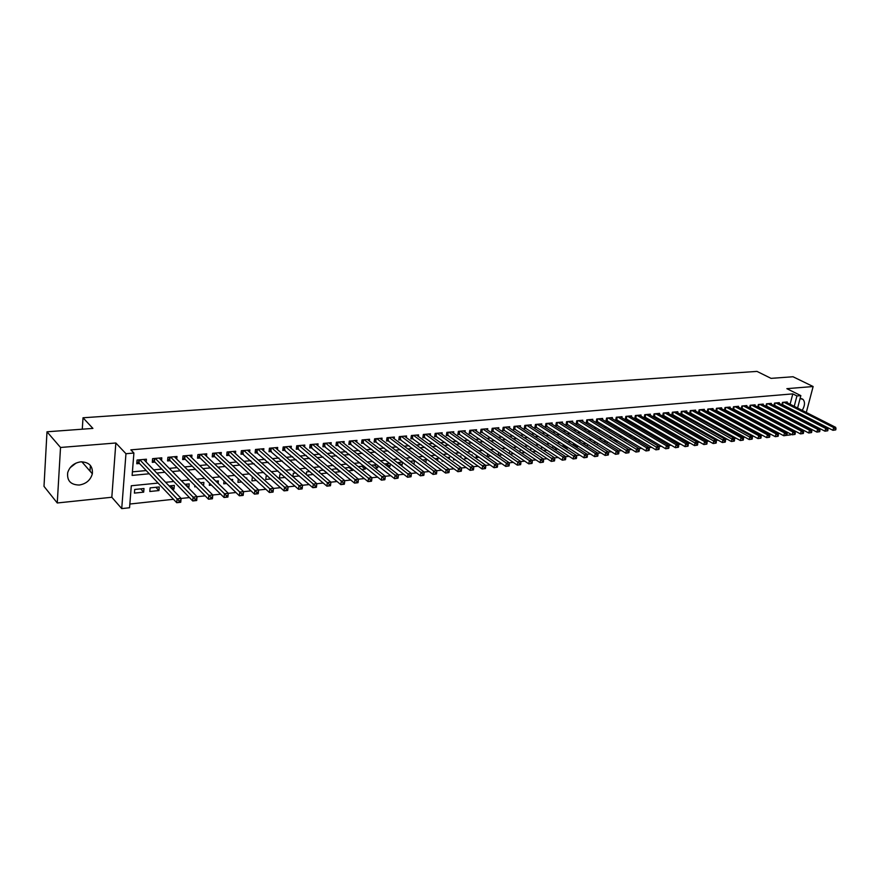 <?xml version="1.0" encoding="UTF-8"?>
<svg xmlns="http://www.w3.org/2000/svg" width="880" height="880" viewBox="0 0 880 880"><rect width="100%" height="100%" fill="white"/><g stroke="black" fill="none" stroke-linecap="round" stroke-linejoin="round"><path stroke-width="1.32" d="M76.076 463.067L70.114 467.72M79.288 485.034C86.174 483.857 90.53 480.117 92.345 473.792C92.961 466.037 89.111 462.055 80.795 461.835C74.085 462.88 69.729 466.477 67.705 472.615C66.836 480.733 70.697 484.869 79.288 485.034M802.219 410.366C804.958 405.669 805.211 401.995 802.967 399.344L800.063 398.585M158.081 483.076L131.296 485.76L129.558 507.738L121.726 508.607L125.961 453.717L133.903 453.035L132.121 475.42L149.259 473.77M111.815 497.255L115.841 442.992L60.522 447.469L46.992 431.794L44 486.365L57.255 502.975L111.815 497.255L121.726 508.607M793.672 425.821L794.772 425.711M801.878 424.963L802.912 424.853M790.801 434.082L790.603 434.863L786.709 435.292L787.479 432.322M129.844 504.031L173.481 499.29M181.115 498.465L189.442 497.563M159.126 458.073L197.076 496.694L196.702 500.511L192.731 500.951L193.105 497.123L205.161 495.847M174.339 456.72L212.795 494.989L212.41 498.773L208.505 499.213L208.89 495.407L220.671 494.164M228.294 493.339L235.95 492.503M243.573 491.678L251.02 490.875M258.643 490.039L265.87 489.258M273.493 488.433L280.522 487.663M288.145 486.838L294.976 486.101M302.588 485.265L309.221 484.55M316.833 483.725L323.279 483.021M330.484 485.628L330.682 484.187L329.285 484.341L329.087 485.782L330.407 485.76L326.909 486.145L327.393 482.537L337.15 481.514M344.751 480.689L350.834 480.029M358.424 479.204L364.331 478.566M371.558 481.107L371.767 479.688L370.425 479.831L370.216 481.25L371.404 481.239L368.049 481.602L368.566 478.071L377.652 477.114M385.231 476.289L390.797 475.684M398.376 474.87L403.766 474.276M411.015 476.751L411.235 475.365L409.948 475.508L409.728 476.894L411.015 476.751L407.572 477.246L408.122 473.77L416.581 472.89M424.138 472.065L429.22 471.515M436.777 470.69L441.694 470.162M448.954 472.571L449.185 471.207L447.942 471.339L447.711 472.703L448.954 472.571L445.577 473.055L446.138 469.645L454.014 468.82M461.285 471.207L461.516 469.854L460.284 469.986L460.053 471.339L461.285 471.207L457.919 471.691L458.491 468.303L466.18 467.5M473.451 469.865L473.682 468.523L472.472 468.655L472.241 469.997L473.451 469.865L470.096 470.349L470.69 466.983L478.192 466.191M485.463 468.545L485.694 467.203L484.506 467.335L484.264 468.677L485.463 468.545L482.13 469.018L482.724 465.674L490.05 464.904M497.563 464.09L501.765 463.639M509.267 462.825L513.337 462.374M520.608 464.662L520.85 463.353L519.706 463.474L519.453 464.794L520.608 464.662L517.33 465.135L517.946 461.846L524.766 461.131M532.246 460.328L536.052 459.91M543.323 462.165L543.576 460.856L542.454 460.988L542.201 462.286L543.323 462.165L540.089 462.627L540.716 459.371L547.206 458.7M554.477 460.933L554.73 459.635L553.619 459.756L553.366 461.054L554.477 460.933L551.254 461.395L551.892 458.161L558.228 457.501M565.664 456.698L569.118 456.324M576.378 458.513L576.631 457.237L575.553 457.358L575.289 458.634L576.378 458.513L573.188 458.975L573.837 455.774L579.876 455.147M587.29 454.344L590.502 453.992M597.905 453.189L601.007 452.859M608.256 455.004L608.52 453.739L607.475 453.86L607.211 455.114L608.256 455.004L605.121 455.444L605.781 452.309L611.391 451.726M618.772 450.923L621.654 450.615M628.892 452.727L629.156 451.484L628.133 451.594L627.869 452.837L628.892 452.727L625.79 453.167L626.461 450.065L631.796 449.515M639.023 451.605L639.298 450.373L638.286 450.483L638.022 451.715L639.023 451.605L635.943 452.045L636.625 448.954L641.817 448.426M649.154 447.623L651.739 447.348M658.955 449.405L659.23 448.184L658.24 448.294L657.965 449.515L658.955 449.405L655.908 449.845L656.59 446.787L661.529 446.281M668.844 445.489L671.22 445.225M678.513 444.433L680.801 444.191M688.083 443.399L690.272 443.157M697.466 445.159L697.752 443.971L696.806 444.07L696.531 445.269L697.466 445.159L694.485 445.588L695.189 442.596L699.644 442.145M706.893 441.353L708.906 441.133M716.089 443.113L716.375 441.925L715.451 442.024L715.165 443.212L716.089 443.113L713.13 443.531L713.845 440.572L718.069 440.143M725.241 442.101L725.527 440.924L724.614 441.023L724.328 442.2L725.241 442.101L722.304 442.519L723.019 439.571L727.133 439.153M734.294 441.1L734.591 439.934L733.689 440.033L733.403 441.199L734.294 441.1L731.368 441.518L732.083 438.592L736.098 438.185M743.292 437.404L744.975 437.217M752.114 439.131L752.4 437.976L751.52 438.075L751.234 439.23L752.114 439.131L749.21 439.549L749.936 436.656L753.742 436.26M760.903 435.49L762.421 435.325M769.571 434.544L771.012 434.39M778.14 433.62L779.504 433.466M60.522 447.469L57.255 502.975M806.3 412.445L813.131 386.529L786.852 388.663L800.844 395.615L797.599 408.034M46.992 431.794L92.906 428.406L83.017 417.78L756.965 371.393L771.056 378.367L793.012 376.75L813.131 386.529M146.179 462.033L146.41 459.206L137.071 460.042L136.774 463.749L139.502 463.496M161.568 460.559L161.799 457.831L152.592 458.656L152.284 462.341L154.968 462.088M176.748 459.107L176.979 456.478L167.904 457.292L167.574 460.944L170.225 460.702M191.719 457.677L191.961 455.136L182.996 455.939L182.655 459.569L185.273 459.338M206.481 456.269L206.734 453.827L197.89 454.608L197.538 458.216L200.123 457.985M221.056 454.883L221.298 452.518L212.586 453.299L212.223 456.885L214.764 456.654M235.433 453.53L235.686 451.231L227.073 452.001L226.699 455.565L229.218 455.334M249.623 452.188L249.876 449.966L241.384 450.725L240.999 454.267L243.474 454.036M263.626 450.868L263.879 448.712L255.497 449.46L255.101 452.98L257.543 452.76M277.442 449.559L277.695 447.48L269.423 448.217L269.016 451.715L271.436 451.495M291.082 448.283L291.335 446.259L283.173 446.996L282.755 450.472L285.131 450.252M304.546 447.018L304.799 445.06L296.736 445.775L296.307 449.229L298.661 449.02M317.834 445.775L318.087 443.872L310.134 444.587L309.694 448.019L312.015 447.799M330.957 444.554L331.21 442.695L323.356 443.399L322.905 446.809L325.204 446.6M343.915 443.344L344.168 441.54L336.413 442.233L335.951 445.621L338.217 445.423M356.708 442.156L356.961 440.396L349.305 441.078L348.832 444.455L351.076 444.246M369.347 440.979L369.589 439.274L362.032 439.945L361.548 443.3L363.759 443.091M381.821 439.813L382.063 438.152L374.605 438.823L374.11 442.156L376.299 441.958M394.141 438.669L394.394 437.052L387.013 437.712L386.518 441.023L388.674 440.825M406.318 437.547L406.56 435.963L399.278 436.623L398.772 439.912L400.906 439.714M418.341 436.436L418.583 434.896L411.389 435.534L410.872 438.812L412.984 438.614M430.221 435.336L430.463 433.829L423.346 434.467L422.829 437.723L424.908 437.536M441.958 434.247L442.189 432.784L435.171 433.411L434.643 436.645L436.7 436.458M453.552 433.18L453.783 431.75L446.853 432.366L446.314 435.589L448.338 435.402M465.003 432.124L465.245 430.727L458.381 431.332L457.842 434.533L459.844 434.357M476.322 431.079L476.564 429.715L469.788 430.32L469.238 433.499L471.218 433.323M487.509 430.045L487.751 428.714L481.052 429.308L480.502 432.476L482.46 432.3M498.575 429.033L498.806 427.724L492.184 428.318L491.623 431.464L493.559 431.288M509.498 428.021L509.729 426.745L503.195 427.339L502.623 430.463L504.537 430.287M520.3 427.031L520.531 425.788L514.063 426.36L513.491 429.473L515.383 429.297M530.981 426.052L531.212 424.831L524.821 425.403L524.238 428.494L526.108 428.329M541.53 425.084L541.761 423.885L535.447 424.457L534.864 427.526L536.712 427.361M551.969 424.127L552.2 422.95L545.952 423.511L545.358 426.569L547.184 426.404M562.287 423.181L562.518 422.037L556.336 422.587L555.742 425.623L557.546 425.469M572.495 422.246L572.715 421.124L566.61 421.663L566.005 424.699L567.798 424.534M582.582 421.322L582.802 420.222L576.763 420.761L576.158 423.775L577.929 423.61M592.559 420.409L592.779 419.331L586.806 419.859L586.201 422.862L587.939 422.697M602.426 419.507L602.646 418.451L596.739 418.979L596.123 421.949L597.85 421.795M612.183 418.616L612.403 417.571L606.562 418.099L605.935 421.058L607.651 420.904M621.83 417.725L622.05 416.713L616.275 417.23L615.648 420.178L617.342 420.024M631.378 416.856L631.598 415.866L625.878 416.372L625.251 419.309L626.923 419.155M640.827 415.998L641.036 415.019L635.382 415.525L634.755 418.44L636.405 418.286M650.166 415.14L650.375 414.183L644.787 414.678L644.149 417.582L645.777 417.439M659.406 414.293L659.615 413.358L654.082 413.853L653.444 416.735L655.061 416.592M668.547 413.468L668.756 412.544L663.289 413.028L662.64 415.899L664.235 415.756M677.6 412.643L677.809 411.73L672.386 412.214L671.737 415.074L673.321 414.931M686.543 411.829L686.752 410.938L681.395 411.411L680.746 414.26L682.308 414.117M695.409 411.015L695.607 410.146L690.305 410.619L689.656 413.446L691.207 413.303M704.176 410.223L704.374 409.354L699.127 409.827L698.467 412.643L700.007 412.5M712.844 409.431L713.053 408.584L707.85 409.046L707.19 411.851L708.708 411.708M721.435 408.65L721.633 407.814L716.496 408.276L715.836 411.048M729.927 407.869L730.125 407.055L725.043 407.517L724.383 410.234M738.342 407.11L738.54 406.307L733.502 406.758L732.853 409.431M746.669 406.351L746.856 405.559L741.873 406.01L741.235 408.639M754.908 405.603L755.095 404.822L750.167 405.262L749.529 407.858M763.07 404.866L763.257 404.096L758.373 404.536L757.735 407.077M771.144 404.129L771.331 403.381L766.502 403.81L765.864 406.307M779.141 403.403L779.328 402.666L774.543 403.095L773.916 405.548M736.747 427.834L740.553 430.089M728.453 428.681L731.72 431.002M720.082 429.539L724.13 431.794L722.788 431.926M713.757 432.872L715.55 432.685M704.627 433.818L706.508 433.62M695.387 434.775L697.367 434.577M686.059 435.754L688.116 435.534M676.621 436.733L678.777 436.502M667.073 437.723L669.317 437.492M657.833 437.349L657.525 438.713L659.769 438.482M648.593 438.592L648.362 439.67L650.1 439.483M639.265 439.868L639.089 440.638L640.332 440.506M629.827 441.155L630.443 441.529M583.374 443.531L586.696 446.083M573.452 444.554L577.368 447.051L576.125 447.183M563.42 445.577L567.325 448.096L565.411 448.294M553.278 446.611L557.172 449.152L554.576 449.416M543.026 447.667L546.898 450.219L543.609 450.56M532.521 451.715L536.151 451.341M521.279 452.881L525.041 452.496M509.916 454.069L513.799 453.662M498.399 455.257L502.414 454.839M487.652 453.772L487.179 456.423L490.897 456.038M476.498 455.323L476.113 457.578L479.237 457.259M465.223 456.896L464.904 458.744L467.423 458.48M453.805 458.513L453.563 459.921L455.477 459.723M442.244 460.163L442.09 461.12L443.366 460.988M430.551 461.846L431.112 462.253M410.322 461.252L413.677 464.068M398.387 462.473L402.028 465.278L400.95 465.388M386.309 463.705L389.928 466.543L388.058 466.73M374.088 464.959L377.685 467.808L374.99 468.094M361.713 466.224L365.277 469.106L361.746 469.469M349.184 467.511L352.726 470.404L348.337 470.866M336.501 468.809L340.01 471.724L334.741 472.274M319.528 472.483L319.781 470.514L323.653 470.118L327.14 473.066L320.958 473.715M306.999 475.167L313.357 474.496M295.966 472.956L293.326 473.231L292.897 476.63L299.398 475.948M281.842 474.397L279.84 474.606L279.422 478.027L285.23 477.422M267.52 475.871L266.178 476.003L265.771 479.446L270.886 478.918M253.011 477.356L252.329 477.422L251.944 480.887L256.333 480.425M238.304 478.874L237.93 482.339L241.582 481.965M224.026 481.019L223.729 483.824L226.622 483.516M209.55 483.23L209.341 485.32L211.453 485.1M194.887 485.507L194.755 486.827L196.064 486.695M185.713 484.242L188.87 487.443L188.067 487.531M170.896 485.76L174.009 488.994L172.227 489.17M155.881 487.3L158.95 490.556L149.809 491.502L150.117 487.883L159.258 486.948L158.95 490.556M783.222 430.87L783.398 430.166M784.432 426.195L784.597 425.546M785.609 421.619L785.774 421.014M780.45 423.368L779.262 423.489M781.572 423.951L781.407 424.611M772.145 424.215L770.891 424.336M773.619 424.996L773.443 425.689M763.752 425.073L762.421 425.205M765.589 426.052L765.402 426.789M755.271 425.942L753.874 426.085M757.471 427.119L757.273 427.911M746.702 426.822L745.228 426.965M749.276 428.208L749.067 429.055M738.045 427.702L736.505 427.878M740.993 429.319L740.817 430.056M729.289 428.604L728.09 429.011M720.445 429.506L719.587 430.155M711.502 430.419L710.996 431.321M702.57 431.409L702.306 432.509M693.814 432.553L693.539 433.719M684.959 433.719L684.673 434.951M676.005 434.907L675.708 436.205M666.963 436.117L666.655 437.481M654.357 436.909L654.5 436.26L653.422 436.37M645.073 438.196L645.293 437.195L643.676 437.36M635.69 439.505L635.987 438.152L633.809 438.372M626.461 439.12L623.843 439.395M626.56 439.186L626.208 440.836M616.484 440.143L613.745 440.429M616.99 440.462L616.616 442.189M606.375 441.177L603.548 441.474M607.31 441.76L606.925 443.564M596.156 442.222L593.219 442.53M597.52 443.08L597.124 444.972M585.827 443.289L582.769 443.597M587.631 444.422L587.301 446.017M575.366 444.356L572.209 444.675M577.621 445.797L577.368 447.051M564.784 445.434L561.792 445.962M567.512 447.194L567.325 448.096M554.081 446.534L551.485 447.403M543.246 447.645L541.266 447.843L541.068 448.877M532.29 448.767L530.805 448.921L530.53 450.384M521.191 449.9L520.223 449.999L519.86 451.924M509.971 451.055L509.08 453.497M498.674 452.265L498.168 455.103M472.054 455.642L472.186 454.916L471.185 455.015M460.713 457.292L460.922 456.071L459.25 456.236M449.229 458.975L449.515 457.237L447.172 457.479M437.602 460.702L437.976 458.414L434.951 458.733M425.843 462.462L426.305 459.613L422.565 459.998M413.985 464.035L414.491 460.823L410.014 461.285M402.468 462.055L397.309 462.583M402.523 462.099L402.028 465.278M389.752 463.353L384.439 463.903M390.346 463.815L389.928 466.543M376.882 464.673L371.404 465.234M378.015 465.575L377.685 467.808M363.836 466.004L358.237 466.62M365.53 467.379L365.277 469.106M350.614 467.357L345.576 467.874L345.488 468.523M352.891 469.227L352.726 470.404M337.227 468.732L332.761 469.194L332.585 470.481M340.098 471.119L340.01 471.724M309.903 471.526L306.636 471.867L306.295 474.551M246.653 478.797L246.741 477.994L245.883 478.082M232.474 481.052L232.65 479.435L230.967 479.611M218.108 483.373L218.361 480.898L215.831 481.162M203.544 485.771L203.885 482.383L200.486 482.724M188.87 487.443L189.211 483.879L184.921 484.319M174.009 488.994L174.339 485.408L169.125 485.936M143.979 488.51L134.706 489.467L134.409 493.108L143.682 492.14L143.979 488.51M790.108 404.228L792.792 393.877L130.867 449.856L133.903 453.035M132.407 471.856L146.201 470.558M153.681 469.843L161.766 469.084M169.246 468.38L177.122 467.632M184.602 466.928L192.258 466.202M199.749 465.498L207.185 464.794M214.687 464.09L221.914 463.408M229.416 462.693L236.456 462.033M243.947 461.329L250.789 460.68M258.291 459.965L264.935 459.338M272.437 458.634L278.894 458.029M286.396 457.314L292.666 456.72M300.168 456.016L306.262 455.444M313.764 454.729L319.693 454.168M327.184 453.464L332.937 452.925M340.428 452.21L346.016 451.682M353.507 450.978L358.93 450.472M366.41 449.757L371.679 449.262M379.159 448.558L384.263 448.074M391.743 447.37L396.693 446.897M404.173 446.193L408.98 445.742M416.438 445.038L421.102 444.598M428.56 443.894L433.081 443.465M440.539 442.761L444.917 442.354M452.364 441.65L456.61 441.243M464.046 440.539L468.149 440.154M475.585 439.45L479.567 439.076M486.992 438.372L490.842 438.009M498.256 437.316L501.985 436.964M509.388 436.26L512.996 435.919M520.399 435.226L523.875 434.896M531.267 434.192L534.633 433.873M542.014 433.18L545.27 432.872M552.64 432.179L555.786 431.882M563.145 431.189L566.17 430.903M573.529 430.21L576.444 429.935M583.792 429.242L586.608 428.967M593.934 428.274L596.651 428.021M603.966 427.328L606.584 427.086M613.888 426.393L616.407 426.162M623.7 425.469L626.12 425.238M633.402 424.556L635.723 424.336M642.994 423.643L645.227 423.434M652.487 422.752L654.621 422.543M661.87 421.861L663.927 421.674M671.154 420.992L673.123 420.805M680.339 420.123L682.22 419.947M689.436 419.265L691.229 419.089M698.423 418.418L700.128 418.253M707.322 417.571L708.95 417.417M716.122 416.746L717.673 416.592M724.834 415.921L726.297 415.778M733.447 415.107L734.844 414.975M741.972 414.304L743.303 414.172M750.42 413.501L751.663 413.391M758.769 412.72L759.946 412.599M767.041 411.939L768.152 411.829M775.225 411.158L776.27 411.059M783.332 410.399L784.3 410.3M787.061 402.688L787.248 401.951L782.507 402.38L781.88 404.8M782.298 405.02L783.2 404.932M774.29 405.746L775.258 405.658M766.194 406.483L767.228 406.384M758.01 407.22L759.121 407.121M749.76 407.979L750.926 407.869M741.411 408.738L742.654 408.617M732.985 409.497L734.305 409.387M724.46 410.278L725.857 410.146M715.858 411.059L717.332 410.927M83.017 417.78L82.28 429.187M115.841 442.992L125.961 453.717M792.792 393.877L796.928 395.945L800.844 395.615M784.058 420.123L782.947 420.233M775.841 420.948L774.664 421.069M767.547 421.784L766.293 421.905M759.154 422.631L757.834 422.763M750.684 423.478L749.287 423.621M742.126 424.336L740.641 424.49M733.469 425.205L731.918 425.37M724.724 426.085L723.085 426.25M715.88 426.976L714.164 427.152M706.948 427.878L705.155 428.054M697.917 428.78L696.036 428.978M688.787 429.704L686.818 429.902M679.558 430.628L677.501 430.837M670.23 431.574L668.085 431.783M660.792 432.52L658.559 432.74M651.255 433.477L648.923 433.708M641.619 434.445L639.188 434.687M631.862 435.424L629.332 435.677M621.995 436.414L619.377 436.678M612.018 437.426L609.301 437.701M601.931 438.438L599.104 438.724M591.734 439.461L588.797 439.758M581.405 440.506L578.358 440.803M570.966 441.551L567.809 441.87M560.395 442.618L557.128 442.937M549.714 443.685L546.326 444.026M538.89 444.774L535.392 445.126M527.956 445.874L524.326 446.237M516.879 446.985L513.128 447.37M505.67 448.118L501.798 448.503M494.318 449.262L490.325 449.658M482.845 450.417L478.709 450.824M471.218 451.583L466.95 452.012M459.448 452.76L455.048 453.211M447.535 453.959L442.992 454.421M435.479 455.18L430.782 455.653M423.258 456.401L418.418 456.896M410.894 457.644L405.9 458.15M398.376 458.909L393.228 459.426M385.682 460.185L380.38 460.713M372.834 461.472L367.367 462.022M359.821 462.781L354.189 463.353M346.632 464.112L340.835 464.695M333.278 465.454L327.305 466.059M319.737 466.818L313.588 467.434M306.02 468.193L299.684 468.831M292.116 469.59L285.604 470.25M278.036 471.009L271.326 471.68M263.747 472.45L256.85 473.143M249.282 473.902L242.176 474.617M234.597 475.376L227.293 476.113M219.725 476.872L212.201 477.631M204.633 478.39L196.9 479.171M189.343 479.93L181.379 480.733M173.822 481.492L165.638 482.306M788.513 428.34L788.678 427.691M789.701 423.753L789.866 423.148M794.365 420.431L794.222 421.003M793.21 424.886L793.045 425.502M792.022 429.44L791.846 430.1M794.233 406.318L796.928 395.945M156.75 473.055L164.868 472.274M172.37 471.548L180.257 470.789M187.77 470.074L195.437 469.337M202.95 468.611L210.408 467.896M217.921 467.181L225.181 466.477M232.694 465.762L239.745 465.08M247.269 464.365L254.122 463.705M261.635 462.979L268.301 462.341M275.825 461.626L282.293 460.999M289.817 460.273L296.109 459.679M303.622 458.953L309.727 458.37M317.251 457.644L323.18 457.072M330.693 456.357L336.457 455.796M343.97 455.081L349.569 454.542M357.071 453.816L362.505 453.299M370.007 452.584L375.276 452.078M382.778 451.352L387.893 450.868M395.384 450.142L400.356 449.669M407.836 448.943L412.654 448.481M420.134 447.766L424.798 447.315M432.278 446.6L436.799 446.171M444.268 445.456L448.657 445.027M456.115 444.312L460.361 443.905M467.819 443.19L471.933 442.794M479.38 442.079L483.362 441.694M490.798 440.979L494.659 440.616M502.084 439.901L505.824 439.538M513.238 438.834L516.846 438.482M524.26 437.778L527.747 437.437M535.15 436.733L538.516 436.403M545.908 435.699L549.164 435.38M556.545 434.676L559.691 434.368M567.061 433.664L570.097 433.378M577.456 432.663L580.382 432.388M587.73 431.684L590.557 431.409M597.894 430.705L600.611 430.441M607.937 429.737L610.555 429.484M617.87 428.791L620.389 428.549M627.693 427.845L630.113 427.614M637.406 426.91L639.727 426.69M647.009 425.986L649.242 425.777M656.502 425.073L658.647 424.875M665.896 424.171L667.953 423.984M675.191 423.28L677.16 423.093M684.387 422.4L686.268 422.224M693.484 421.531L695.277 421.355M702.482 420.662L704.187 420.497M711.381 419.815L713.009 419.65M720.192 418.968L721.743 418.814M728.904 418.132L730.378 417.989M737.528 417.296L738.925 417.164M746.064 416.482L747.384 416.35M754.512 415.668L755.766 415.547M762.872 414.865L764.049 414.755M771.144 414.073L772.255 413.963M779.339 413.292L780.373 413.193M787.435 412.511L788.414 412.412M140.657 488.851L143.682 492.14M90.398 465.443L90.013 471.13M835.703 429.913L836 428.813L835.208 428.901L834.911 430.001L835.703 429.913L832.931 430.309L833.69 427.559L783.893 402.259M835.208 428.901L833.69 427.559L835.67 427.339L785.862 402.083M834.911 430.001L832.931 430.309L781.99 404.382M836 428.813L835.67 427.339M827.728 430.793L828.025 429.693L827.233 429.781L826.925 430.881L827.728 430.793L824.956 431.189L825.704 428.428L775.94 402.963M827.233 429.781L825.704 428.428L827.706 428.208L777.931 402.787M826.925 430.881L824.956 431.189L774.026 405.097M828.025 429.693L827.706 428.208M819.676 431.684L819.973 430.573L819.17 430.661L818.862 431.772L819.676 431.684L816.882 432.08L817.63 429.297L767.91 403.678M819.17 430.661L817.63 429.297L819.654 429.077L769.923 403.502M818.862 431.772L816.882 432.08L765.996 405.823M819.973 430.573L819.654 429.077M811.536 432.586L811.833 431.464L811.019 431.552L810.722 432.674L811.536 432.586L808.742 432.982L809.479 430.188L759.803 404.404M811.019 431.552L809.479 430.188L811.525 429.957L761.838 404.228M810.722 432.674L808.742 432.982L757.867 406.549M811.833 431.464L811.525 429.957M803.319 433.488L803.616 432.366L802.791 432.454L802.494 433.576L803.319 433.488L800.503 433.895L801.24 431.079L751.608 405.141M802.791 432.454L801.24 431.079L803.308 430.859L753.665 404.954M802.494 433.576L800.503 433.895L749.672 407.286M803.616 432.366L803.308 430.859M795.014 434.401L795.3 433.279L794.464 433.367L794.178 434.5L795.014 434.401L792.176 434.808L792.913 431.981L743.336 405.878M794.464 433.367L792.913 431.981L795.003 431.761L745.415 405.691M794.178 434.5L792.176 434.808L741.378 408.034M795.3 433.279L795.003 431.761M786.61 435.336L786.907 434.192L786.06 434.291L785.763 435.424L786.61 435.336L783.772 435.743L784.509 432.894L734.976 406.626M786.06 434.291L784.509 432.894L786.621 432.663L737.066 406.439M785.763 435.424L783.772 435.743L733.007 408.782M786.907 434.192L786.621 432.663M778.129 436.271L778.415 435.127L777.568 435.215L777.271 436.359L778.129 436.271L775.269 436.678L776.006 433.818L726.528 407.374M777.568 435.215L776.006 433.818L778.14 433.587L728.651 407.187M777.271 436.359L775.269 436.678L724.548 409.541M778.415 435.127L778.14 433.587M769.549 437.217L769.846 436.062L768.977 436.161L768.68 437.305L769.549 437.217L766.678 437.624L767.404 434.753L717.992 408.144M768.977 436.161L767.404 434.753L769.56 434.522L720.137 407.946M768.68 437.305L766.678 437.624L716.012 410.311M769.846 436.062L769.56 434.522M760.881 438.174L761.167 437.019L760.298 437.107L760.001 438.262L760.881 438.174L757.988 438.581L758.725 435.699L709.368 408.914M760.298 437.107L758.725 435.699L760.903 435.457L711.535 408.716M760.001 438.262L757.988 438.581L707.377 411.081M761.167 437.019L760.903 435.457M751.52 438.075L700.656 409.695M702.845 409.497L752.147 436.414L752.4 437.976M751.234 439.23L749.21 439.549L698.654 411.862M743.259 440.11L743.545 438.944L742.654 439.043L742.368 440.209L743.259 440.11L740.344 440.528L741.059 437.613L691.856 410.476M742.654 439.043L741.059 437.613L743.292 437.371L694.067 410.278M742.368 440.209L740.344 440.528L689.832 412.654M743.545 438.944L743.292 437.371M733.689 440.033L682.957 411.268M685.19 411.07L734.338 438.35L734.591 439.934M733.403 441.199L731.368 441.518L680.922 413.457M724.614 441.023L673.97 412.071M676.225 411.873L725.296 439.329L725.527 440.924M724.328 442.2L722.304 442.519L671.924 414.26M715.451 442.024L664.884 412.885M667.161 412.687L716.144 440.319L716.375 441.925M715.165 443.212L713.13 443.531L662.827 415.085M706.827 444.125L707.113 442.937L706.178 443.047L705.903 444.235L706.827 444.125L703.857 444.554L704.561 441.584L655.699 413.71M706.178 443.047L704.561 441.584L706.893 441.331L658.009 413.501M705.903 444.235L703.857 444.554L653.631 415.899M707.113 442.937L706.893 441.331M696.806 444.07L646.415 414.535M648.747 414.326L697.543 442.343L697.752 443.971M696.531 445.269L694.485 445.588L644.336 416.735M688.006 446.204L688.281 445.005L687.335 445.104L687.049 446.314L688.006 446.204L685.003 446.633L685.696 443.63L637.032 415.371M687.335 445.104L685.696 443.63L688.083 443.366L639.386 415.162M687.049 446.314L685.003 446.633L634.942 417.582M688.281 445.005L688.083 443.366M678.425 447.26L678.711 446.05L677.743 446.16L677.468 447.37L678.425 447.26L675.411 447.689L676.104 444.664L627.55 416.218M677.743 446.16L676.104 444.664L678.513 444.411L629.926 416.009M677.468 447.37L675.411 447.689L625.438 418.429M678.711 446.05L678.513 444.411M668.745 448.327L669.02 447.117L668.052 447.216L667.777 448.437L668.745 448.327L665.709 448.767L666.402 445.72L617.958 417.076M668.052 447.216L666.402 445.72L668.844 445.456L620.367 416.867M667.777 448.437L665.709 448.767L615.835 419.287M669.02 447.117L668.844 445.456M658.24 448.294L608.267 417.945M610.698 417.725L659.054 446.523L659.23 448.184M657.965 449.515L655.908 449.845L606.122 420.167M649.044 450.505L649.319 449.273L648.329 449.383L648.054 450.615L649.044 450.505L645.986 450.945L646.668 447.865L598.466 418.825M648.329 449.383L646.668 447.865L649.154 447.601L600.93 418.605M648.054 450.615L645.986 450.945L596.31 421.036M649.319 449.273L649.154 447.601M638.286 450.483L588.555 419.705M591.041 419.485L639.144 448.679L639.298 450.373M638.022 451.715L635.943 452.045L586.388 421.927M628.133 451.594L578.534 420.607M581.042 420.376L629.013 449.779L629.156 451.484M627.869 452.837L625.79 453.167L576.345 422.829M618.629 453.86L618.904 452.606L617.87 452.716L617.595 453.97L618.629 453.86L615.516 454.3L616.187 451.176L568.392 421.509M617.87 452.716L616.187 451.176L618.761 450.901L570.944 421.278M617.595 453.97L615.516 454.3L566.203 423.742M618.904 452.606L618.761 450.901M607.475 453.86L558.14 422.422M560.714 422.191L608.399 452.023L608.52 453.739M607.211 455.114L605.121 455.444L555.94 424.655M597.751 456.159L598.015 454.894L596.959 455.015L596.695 456.28L597.751 456.159L594.605 456.61L595.265 453.453L547.778 423.346M596.959 455.015L595.265 453.453L597.905 453.167L550.385 423.115M596.695 456.28L594.605 456.61L545.556 425.59M598.015 454.894L597.905 453.167M587.125 457.325L587.389 456.06L586.322 456.181L586.058 457.446L587.125 457.325L583.957 457.787L584.617 454.608L537.295 424.292M586.322 456.181L584.617 454.608L587.29 454.311L539.924 424.05M586.058 457.446L583.957 457.787L535.051 426.525M587.389 456.06L587.29 454.311M575.553 457.358L526.691 425.238M529.353 424.996L576.543 455.488L576.631 457.237M575.289 458.634L573.188 458.975L524.425 427.471M565.488 459.712L565.741 458.436L564.652 458.546L564.399 459.833L565.488 459.712L562.287 460.174L562.925 456.962L515.955 426.195M564.652 458.546L562.925 456.962L565.664 456.665L518.65 425.953M564.399 459.833L562.287 460.174L513.689 428.439M565.741 458.436L565.664 456.665M553.619 459.756L505.098 427.163M507.826 426.921L554.664 457.864L554.73 459.635M553.366 461.054L551.254 461.395L502.81 429.407M542.454 460.988L494.12 428.142M496.881 427.9L543.521 459.074L543.576 460.856M542.201 462.286L540.089 462.627L491.821 430.386M532.037 463.408L532.279 462.099L531.146 462.22L530.893 463.529L532.037 463.408L528.781 463.87L529.397 460.603L483.01 429.132M531.146 462.22L529.397 460.603L532.246 460.295L485.804 428.89M530.893 463.529L528.781 463.87L480.689 431.387M532.279 462.099L532.246 460.295M519.706 463.474L471.768 430.144M474.595 429.891L520.828 461.538L520.85 463.353M519.453 464.794L517.33 465.135L469.425 432.388M509.036 465.938L509.278 464.618L508.112 464.75L507.87 466.07L509.036 465.938L505.747 466.411L506.352 463.1L460.394 431.156M508.112 464.75L506.352 463.1L509.267 462.792L463.243 430.903M507.87 466.07L505.747 466.411L458.04 433.411M509.278 464.618L509.267 462.792M497.321 467.236L497.563 465.905L496.386 466.037L496.144 467.368L497.321 467.236L494.01 467.709L494.615 464.376L448.877 432.19M496.386 466.037L494.615 464.376L497.563 464.057L451.77 431.926M496.144 467.368L494.01 467.709L446.501 434.434M497.563 465.905L497.563 464.057M484.506 467.335L437.228 433.224M440.154 432.971L485.716 465.344L485.694 467.203M484.264 468.677L482.13 469.018L434.83 435.479M472.472 468.655L425.425 434.28M428.395 434.016L473.715 466.653L473.682 468.523M472.241 469.997L470.096 470.349L423.027 436.535M460.284 469.986L413.49 435.347M416.493 435.083L461.56 467.973L461.516 469.854M460.053 471.339L457.919 471.691L411.07 437.602M447.942 471.339L401.401 436.425M404.437 436.161L449.24 469.304L449.185 471.207M447.711 472.703L445.577 473.055L398.959 438.68M436.48 473.946L436.7 472.571L435.446 472.714L435.215 474.078L436.48 473.946L433.07 474.43L433.631 470.998L389.169 437.525M435.446 472.714L433.631 470.998L436.777 470.657L392.249 437.25M435.215 474.078L433.07 474.43L386.705 439.769M436.7 472.571L436.777 470.657M423.83 475.343L424.05 473.957L422.774 474.1L422.554 475.475L423.83 475.343L420.409 475.827L420.959 472.384L376.783 438.625M422.774 474.1L420.959 472.384L424.138 472.032L379.896 438.35M422.554 475.475L420.409 475.827L374.297 440.869M424.05 473.957L424.138 472.032M409.948 475.508L364.243 439.747M367.389 439.472L411.345 473.429L411.235 475.365M409.728 476.894L407.572 477.246L361.735 441.991M398.035 478.181L398.255 476.784L396.946 476.927L396.737 478.324L398.035 478.181L394.57 478.676L395.109 475.189L351.538 440.88M396.946 476.927L395.109 475.189L398.376 474.837L354.728 440.594M396.737 478.324L394.57 478.676L349.019 443.124M398.255 476.784L398.376 474.837M384.89 479.633L385.099 478.225L383.768 478.368L383.559 479.776L384.714 479.765L381.403 480.128L381.931 476.619L338.679 442.035M383.768 478.368L381.931 476.619L385.242 476.256L341.913 441.749M383.559 479.776L381.403 480.128L336.138 444.268M385.099 478.225L385.242 476.256M370.425 479.831L325.655 443.201M328.922 442.904L371.921 477.708L371.767 479.688M370.216 481.25L368.049 481.602L323.092 445.434M358.05 482.592L358.259 481.173L356.895 481.316L356.686 482.746L357.918 482.724L354.519 483.098L355.025 479.545L312.455 444.378M356.895 481.316L355.025 479.545L358.435 479.171L315.777 444.081M356.686 482.746L354.519 483.098L309.87 446.611M358.259 481.173L358.435 479.171M344.366 484.099L344.564 482.669L343.178 482.823L342.98 484.253L344.256 484.231L340.813 484.616L341.308 481.03L299.101 445.566M343.178 482.823L341.308 481.03L344.751 480.656L302.456 445.269M342.98 484.253L340.813 484.616L296.483 447.799M344.564 482.669L344.751 480.656M329.285 484.341L285.56 446.776M288.959 446.479L330.891 482.163L330.682 484.187M329.087 485.782L326.909 486.145L282.931 448.998M316.415 487.179L316.602 485.738L315.194 485.892L314.996 487.344L316.36 487.311L312.829 487.696L313.302 484.077L271.843 448.008M315.194 485.892L313.302 484.077L316.844 483.692L275.286 447.7M314.996 487.344L312.829 487.696L269.192 450.219M316.602 485.738L316.844 483.692M302.148 488.752L302.335 487.3L300.905 487.454L300.718 488.917L302.126 488.884L298.54 489.28L299.002 485.628L257.95 449.251M300.905 487.454L299.002 485.628L302.599 485.232L261.437 448.932M300.718 488.917L298.54 489.28L255.266 451.451M302.335 487.3L302.599 485.232M286.418 489.038L286.231 490.512L287.694 490.347L287.87 488.884L286.418 489.038L284.504 487.201L288.145 486.805L287.694 490.468L284.053 490.875L284.504 487.201L243.859 450.505M247.401 450.186L288.145 486.805L287.87 488.884M286.231 490.512L284.053 490.875L241.164 452.705M271.722 490.655L271.546 492.129L273.031 491.964L273.207 490.49L271.722 490.655L269.808 488.796L273.504 488.389L273.064 492.085L269.368 492.492L269.808 488.796L229.592 451.781M233.178 451.462L273.504 488.389L273.207 490.49M271.546 492.129L269.368 492.492L228.69 454.85L226.875 453.97M256.828 492.283L256.663 493.768L258.159 493.603L258.324 492.118L256.828 492.283L254.903 490.413L258.643 490.006L258.214 493.724L254.474 494.142L254.903 490.413L215.138 453.068M218.768 452.749L258.643 490.006L258.324 492.118M256.663 493.768L254.474 494.142L214.247 456.159L212.388 455.257M241.725 493.944L241.549 495.44L243.078 495.275L243.243 493.768L241.725 493.944L239.778 492.052L243.584 491.645L243.166 495.385L239.371 495.803L239.778 492.052L200.475 454.377M204.16 454.047L243.584 491.645L243.243 493.768M241.549 495.44L239.371 495.803L199.606 457.49L197.703 456.555M226.391 495.616L226.237 497.134L227.777 496.958L227.942 495.451L226.391 495.616L224.444 493.724L228.305 493.306L227.898 497.068L224.048 497.497L224.444 493.724L185.614 455.708M189.354 455.378L228.305 493.306L227.942 495.451M226.237 497.134L224.048 497.497L184.778 458.843L182.82 457.875M210.848 497.321L210.694 498.839L212.256 498.674L212.41 497.156L210.848 497.321L170.555 457.05M210.694 498.839L208.505 499.213L169.73 460.207L167.728 459.206M212.41 497.156L212.795 494.989M195.074 499.048L194.92 500.577L196.515 500.401L196.658 498.872L195.074 499.048L193.105 497.123L155.287 458.414M194.92 500.577L192.731 500.951L154.484 461.582L152.427 460.559M196.658 498.872L197.076 496.694M179.069 500.808L178.926 502.348L180.532 502.172L180.675 500.632L179.069 500.808L177.089 498.861L181.115 498.432L180.752 502.271L176.737 502.711L177.089 498.861L139.81 459.8M143.693 459.448L181.115 498.432L180.675 500.632M178.926 502.348L176.737 502.711L139.018 462.99L136.917 461.934M783.123 402.325L782.54 404.602M782.716 402.358L782.177 404.448M775.181 403.029L774.598 405.317M774.763 403.073L774.235 405.163M767.151 403.755L766.568 406.043M766.744 403.788L766.205 405.889M759.044 404.47L758.461 406.78M758.626 404.514L758.098 406.626M750.849 405.207L750.277 407.528M750.442 405.24L749.914 407.374M742.577 405.944L742.005 408.276M742.17 405.977L741.642 408.122M734.217 406.692L733.645 409.035M733.81 406.725L733.282 408.881M725.78 407.451L725.208 409.805M725.362 407.484L724.845 409.64M717.244 408.21L716.683 410.575M716.826 408.243L716.309 410.421M708.62 408.98L708.059 411.356M708.213 409.013L707.696 411.202M699.908 409.761L699.358 412.148M699.501 409.794L698.984 411.983M691.108 410.542L690.558 412.94M690.701 410.586L690.184 412.786M682.22 411.334L681.659 413.754M681.802 411.378L681.296 413.589M673.233 412.137L672.672 414.568M672.815 412.181L672.309 414.403M664.147 412.951L663.597 415.393M663.729 412.995L663.234 415.228M654.962 413.776L654.423 416.229M654.555 413.809L654.049 416.053M645.678 414.601L645.139 417.065M645.271 414.645L644.776 416.9M636.295 415.437L635.767 417.912M635.888 415.481L635.393 417.747M626.813 416.284L626.285 418.781M626.406 416.328L625.922 418.605M617.232 417.142L616.704 419.65M616.825 417.186L616.33 419.474M607.541 418.011L607.013 420.53M607.123 418.044L606.65 420.354M597.74 418.891L597.212 421.41M597.333 418.924L596.849 421.245M587.829 419.771L587.312 422.312M587.422 419.804L586.949 422.136M577.808 420.662L577.291 423.225M577.401 420.706L576.928 423.049M567.677 421.575L567.171 424.138M567.27 421.608L566.797 423.962M557.425 422.488L556.919 425.073M557.018 422.521L556.556 424.897M547.063 423.412L546.568 426.008M546.656 423.445L546.194 425.832M536.58 424.347L536.085 426.965M536.173 424.391L535.722 426.778M525.976 425.293L525.492 427.922M525.569 425.337L525.129 427.746M515.251 426.261L514.767 428.89M514.844 426.294L514.404 428.714M504.405 427.229L503.921 429.88M503.998 427.262L503.558 429.693M493.427 428.208L492.954 430.87M493.02 428.241L492.591 430.694M482.317 429.198L481.844 431.882M481.91 429.231L481.481 431.695M471.075 430.199L470.613 432.905M470.679 430.243L470.25 432.718M459.712 431.222L459.25 433.928M459.305 431.255L458.887 433.741M448.195 432.245L447.744 434.973M447.799 432.278L447.381 434.786M436.546 433.29L436.106 436.029M436.15 433.323L435.743 435.842M424.754 434.346L424.314 437.107M424.358 434.379L423.962 436.909M412.83 435.413L412.39 438.185M412.423 435.446L412.027 437.987M400.741 436.491L400.323 439.285M400.345 436.524L399.96 439.087M388.52 437.58L388.091 440.385M388.124 437.613L387.739 440.198M376.134 438.691L375.716 441.507M375.738 438.724L375.364 441.309M363.594 439.802L363.187 442.651M363.209 439.846L362.835 442.453M350.9 440.935L350.504 443.806M350.515 440.979L350.141 443.597M338.041 442.09L337.656 444.961M337.656 442.123L337.293 444.763M325.028 443.256L324.643 446.149M324.632 443.289L324.291 445.94M311.839 444.433L311.465 447.348M311.454 444.466L311.113 447.139M298.485 445.621L298.111 448.558M298.1 445.654L297.759 448.349M284.944 446.831L284.592 449.779M284.57 446.864L284.24 449.57M271.238 448.063L270.886 451.022M270.864 448.096L270.534 450.813M257.345 449.295L257.015 452.287M256.971 449.328L256.663 452.067M243.276 450.56L242.946 453.563M242.902 450.593L242.594 453.343M229.009 451.825L228.69 454.85M228.635 451.869L228.349 454.641M214.555 453.123L214.247 456.159M214.192 453.156L213.906 455.95M199.914 454.432L199.606 457.49M199.54 454.465L199.265 457.27M185.064 455.752L184.778 458.843M184.69 455.785L184.426 458.612M170.005 457.105L169.73 460.207M169.642 457.138L169.389 459.976M154.748 458.469L154.484 461.582L154.737 458.469M154.385 458.502L154.143 461.362M139.007 462.979L139.26 459.855L139.018 462.99M138.919 459.877L138.677 462.759M92.345 473.792L81.84 461.78M802.967 399.344L801.537 398.629"/></g></svg>
